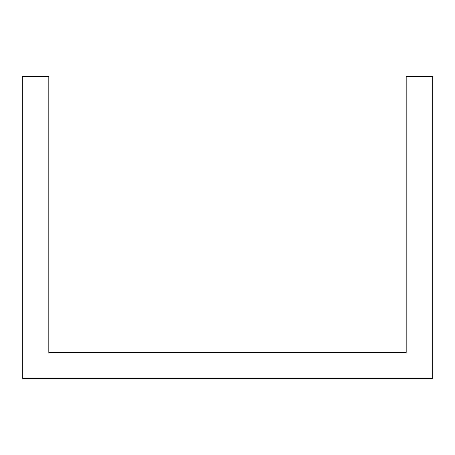 <?xml version="1.0" encoding="UTF-8"?>
<svg xmlns="http://www.w3.org/2000/svg" width="455" height="455" viewBox="0 0 455 455"><rect width="100%" height="100%" fill="white"/><g stroke="black" fill="none" stroke-linecap="round" stroke-linejoin="round"><path stroke-width="0.68" d="M385.328 378.674L432.25 378.674L432.25 76.326L406.178 76.326L406.178 352.608L48.822 352.608L48.822 76.326L22.75 76.326L22.75 378.674L385.328 378.674"/></g></svg>

